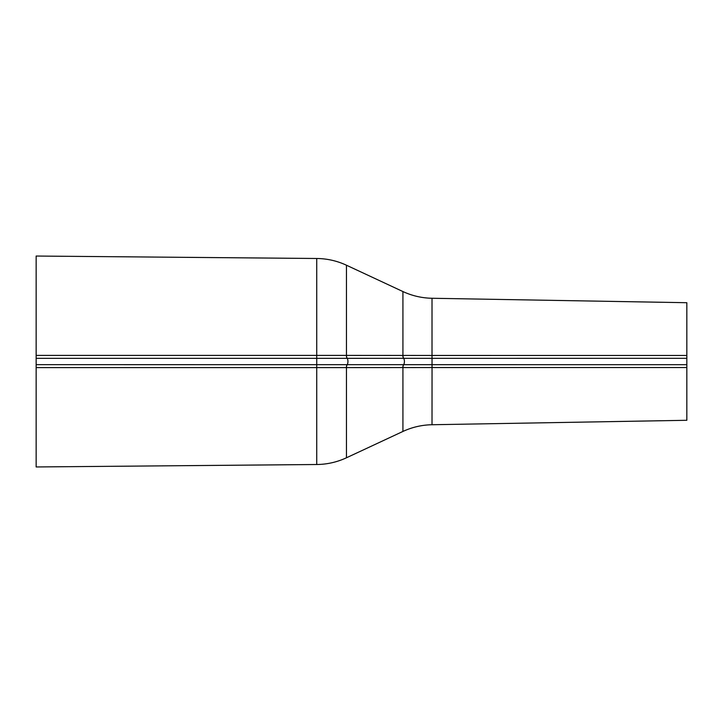 <?xml version="1.0" encoding="UTF-8"?>
<svg xmlns="http://www.w3.org/2000/svg" width="723" height="723" viewBox="0 0 723 723"><rect width="100%" height="100%" fill="white"/><g stroke="black" fill="none" stroke-linecap="round" stroke-linejoin="round"><path stroke-width="1.08" d="M431.993 355.454L432.029 358.31L432.011 355.454L402.801 355.427A3.588 1.518 -90 0 0 403.615 358.319L686.85 358.301L686.832 355.472L686.832 358.301L686.832 355.472L432.011 355.454L432.011 298.265L686.832 302.711L686.832 420.289L432.011 424.735L432.047 364.69L36.15 364.663L36.15 367.609L36.15 358.337L36.15 364.663M402.801 355.427L346.453 355.391L346.453 265.214C337.026 260.849 327.121 258.608 316.737 258.491L316.737 355.391L36.15 355.391L36.15 358.337L316.737 358.337L316.719 355.391L316.755 358.337L403.615 358.319A3.588 1.491 90 0 1 404.41 361.5A3.588 1.491 90 0 1 403.615 364.681A3.588 1.518 90.1 0 0 402.801 367.573L402.928 367.573A3.588 1.518 90.1 0 1 403.741 364.681M316.737 258.491L36.15 256.041L36.15 355.391M347.248 358.337A3.588 1.518 -90 0 1 346.453 355.391L346.371 355.391A3.588 1.518 -90 0 0 347.157 358.337A3.588 1.491 90 0 1 347.944 361.5A3.588 1.491 90 0 1 347.157 364.663A3.588 1.518 -90 0 0 346.371 367.609L402.801 367.573M686.832 367.528L686.85 364.699L686.832 367.528L432.011 367.546L432.029 364.69L686.85 364.699M36.15 358.265L36.15 355.499M316.755 358.337L316.737 367.609L36.15 367.609L36.15 466.959L316.737 464.509C327.121 464.392 337.026 462.151 346.453 457.786L346.453 367.609A3.588 1.518 90 0 1 347.248 364.663M432.011 298.265C421.843 298.066 412.146 295.824 402.928 291.55L402.928 355.427A3.588 1.518 -90.1 0 0 403.741 358.319M346.371 355.391L316.737 355.391M432.029 358.31L432.029 364.69M346.371 367.609L316.737 367.609L316.755 364.663M432.011 424.735C421.843 424.934 412.146 427.176 402.928 431.45L402.928 367.573L431.993 367.546M316.737 367.609L316.737 464.509M402.928 291.55L346.453 265.214M402.928 431.45L346.453 457.786"/></g></svg>
